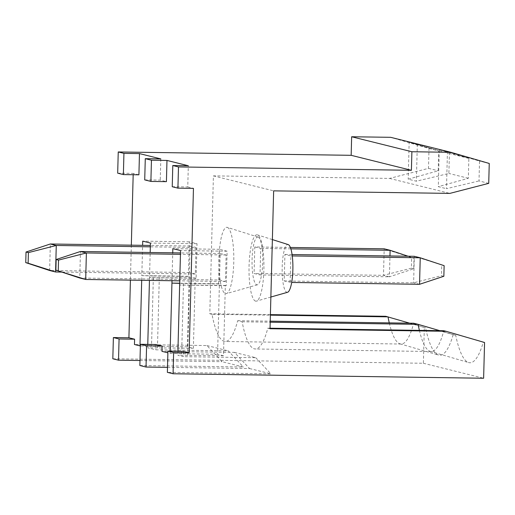 <?xml version="1.0" encoding="UTF-8"?>
<svg xmlns="http://www.w3.org/2000/svg" width="515" height="515" viewBox="0 0 515 515"><rect width="100%" height="100%" fill="white"/><g stroke="black" fill="none" stroke-linecap="round" stroke-linejoin="round"><path stroke-width="0.39" stroke-dasharray="2.58 1.93" d="M196.015 247.49L195.32 274.006L189.391 272.532L190.087 246.016L196.015 247.49L150.329 246.827M190.087 246.016L150.367 245.443M408.073 256.219L414.009 258.176L413.732 268.785L389.424 276.806L389.971 255.955M219.512 280.018L225.441 281.499L226.136 254.983L220.208 253.509L219.512 280.018L79.761 278.003L80.456 251.487M409.657 323.175L425.596 327.836A91.683 20.568 -89.2 0 0 438.561 355.073A91.683 20.568 -89.2 0 0 453.161 334.692L455.717 335.323A91.683 20.568 -89.2 0 0 468.682 362.566A91.683 20.568 -89.2 0 0 483.282 342.179L484.564 342.501M389.263 322.879A81.01 18.173 -89.2 0 0 400.046 343.859A81.01 18.173 -89.2 0 0 401.166 344.033A81.01 18.173 -89.2 0 0 413.667 323.233L453.161 334.692M270.04 328.744L267.806 328.184A81.01 18.173 90.8 0 1 255.298 348.983A81.01 18.173 90.8 0 1 242.153 321.804L237.685 320.697A81.01 18.173 90.8 0 1 225.177 341.49A81.01 18.173 90.8 0 1 212.032 314.311L270.394 315.154M270.407 314.633L209.798 313.757L213.41 175.873L389.578 178.415L428.486 168.366L429.008 148.481L390.653 137.318M212.032 314.311L209.798 313.757M112.824 358.781L423.382 363.262L424.321 327.514L385.78 316.3M424.321 327.514L425.596 327.836M258.028 237.08A23.902 5.362 90.8 0 1 258.112 237.1A23.902 5.362 90.8 0 1 262.766 261.021A23.902 5.362 90.8 0 1 257.423 284.795A23.902 5.362 90.8 0 1 256.779 284.808A23.902 5.362 90.8 0 1 252.067 259.618A23.902 5.362 90.8 0 1 258.028 237.08M227.218 227.347A33.198 7.448 90.8 0 1 227.327 227.379A33.198 7.448 90.8 0 1 233.797 260.603A33.198 7.448 90.8 0 1 226.375 293.621A33.198 7.448 90.8 0 1 218.901 260.635A33.198 7.448 90.8 0 1 227.218 227.347M237.685 320.697L270.24 321.167M141.696 280.289L141.818 275.615L153.373 275.989L151.532 346.254L140.376 345.893M193.376 348.249L195.217 277.984L196.106 278.203L197.013 243.73L189.301 241.818L188.4 276.285L189.288 276.51L187.447 346.775L193.376 348.249L147.683 347.799L155.807 349.82L228.274 350.863L243.383 366.995L222.036 361.691L206.927 345.552L134.46 344.509M187.447 346.775L151.532 346.254M206.927 345.552L228.274 350.863M139.996 360.506L222.036 361.691M144.721 179.889L160.249 180.115L166.416 181.653M160.809 158.903L160.249 180.115M138.908 174.81L133.211 173.394L133.179 174.727M117.684 173.169L133.211 173.394M409.155 142.237L449.402 153.554L448.887 173.446L416.352 181.209L408.189 179.175L438.214 170.787L438.735 150.901L409.155 142.237L408.189 179.175M417.317 144.271L416.352 181.209M131.331 245.166L130.417 280.128M429.008 148.481L438.735 150.901M428.486 168.366L438.214 170.787M254.79 246.949L260.719 248.423L260.024 274.939L254.095 273.465L254.79 246.949L290.383 247.464M153.373 275.989L189.288 276.51M195.217 277.984L149.524 277.534L149.447 280.398M196.106 278.203L149.524 277.534L150.18 252.498M157.461 347.728L159.302 277.463M147.773 344.4L147.683 347.799M155.948 344.516L155.807 349.82M139.861 365.502L243.383 366.995M188.4 276.285L141.818 275.615L142.61 245.327M197.013 243.73L150.425 243.061M189.301 241.818L142.719 241.142M287.544 292.288A23.902 5.362 90.8 0 1 286.9 292.301A23.902 5.362 90.8 0 1 282.194 266.931A23.902 5.362 90.8 0 1 288.233 244.593M290.145 282.432L290.84 255.916L284.911 254.442L284.216 280.958L291.677 282.452M419.545 284.299L413.616 282.825L414.311 256.309L444.13 265.669M443.853 276.272L441.484 275.686L441.761 265.077M284.216 280.958L413.616 282.825L441.484 275.686M292.269 255.936L290.84 255.916M292.082 254.545L284.911 254.442M226.136 254.983L180.45 254.32M220.208 253.509L180.488 252.929M225.441 281.499L179.754 280.836M413.732 268.785L411.363 268.193L411.64 257.584L414.009 258.176M195.32 274.006L61.806 272.075M290.872 248.854L260.719 248.423M189.391 272.532L49.64 270.51L50.335 243.994M411.64 257.584L384.19 248.816L383.495 275.332L389.424 276.806L260.024 274.939M411.363 268.193L383.495 275.332L254.095 273.465M242.153 321.804L270.208 322.21M419.384 330.373A81.01 18.173 -89.2 0 0 430.167 351.352A81.01 18.173 -89.2 0 0 431.287 351.526A81.01 18.173 -89.2 0 0 443.788 330.727L483.282 342.179M267.806 328.184L270.053 328.216M213.41 175.873L273.652 190.859M255.601 301.133A33.198 7.448 90.8 0 1 249.067 265.895A33.198 7.448 90.8 0 1 257.449 234.872A33.198 7.448 90.8 0 1 263.918 268.096A33.198 7.448 90.8 0 1 256.496 301.114A33.198 7.448 90.8 0 1 255.601 301.133M439.778 330.669L455.717 335.323M389.578 178.415L449.82 193.402M488.729 183.353L479.008 180.932L479.523 161.047L447.438 151.764L446.473 188.702L479.008 180.932M489.25 163.467L479.523 161.047M447.438 151.764L439.276 149.73L438.31 186.668L446.473 188.702M439.276 149.73L468.856 158.395L468.335 178.28L438.31 186.668M172.235 186.733L187.763 186.958L188.316 165.746M223.497 355.743L217.568 354.269L219.409 283.997L218.521 283.778L219.422 249.305L227.134 251.223L226.227 285.696L225.338 285.471L223.497 355.743L177.804 355.292L183.321 356.663L183.456 351.359M217.568 354.269L181.653 353.747L170.098 353.374L167.884 352.82M167.504 367.35L249.55 368.534L234.441 352.395L161.974 351.352M234.441 352.395L255.781 357.706L183.321 356.663M219.409 283.997L183.495 283.482L181.653 353.747M183.495 283.482L179.69 283.359M170.098 353.374L170.156 351.166M226.227 285.696L179.645 285.02L225.338 285.471M187.582 355.221L189.423 284.956M218.521 283.778L179.69 283.218M255.781 357.706L270.896 373.839L167.375 372.345M249.55 368.534L270.896 373.839M219.422 249.305L172.84 248.636M171.997 280.726L172.731 252.82M177.913 351.275L177.804 355.292M227.134 251.223L180.546 250.554M187.763 186.958L193.453 188.374M468.856 158.395L449.402 153.554M468.335 178.28L448.887 173.446M423.382 363.262L483.624 378.242M400.046 343.859L438.561 355.073M258.112 237.1L227.327 227.379M257.423 284.795L226.375 293.621M401.166 344.033L225.177 341.49M431.287 351.526L255.298 348.983M430.167 351.352L468.682 362.566M272.371 239.584L257.449 234.872M270.871 297.026L256.496 301.114"/><path stroke-width="0.77" d="M150.367 245.443L50.335 243.994L56.264 245.475L28.402 252.608L26.027 252.022L50.335 243.994M150.329 246.827L56.264 245.475L55.575 271.984L49.64 270.51L25.75 262.624L28.119 263.216L28.402 252.608M389.971 255.955L390.119 250.29L408.073 256.219M58.24 270.71L58.523 260.101L56.148 259.515L55.871 270.118L85.696 279.478L79.761 278.003L55.871 270.118M56.148 259.515L80.456 251.487L86.385 252.962L58.523 260.101M270.394 315.154L388.014 316.854A81.01 18.173 -89.2 0 0 389.263 322.879M270.407 314.633L385.78 316.3L409.657 323.175M270.24 321.167L413.667 323.233L418.135 324.347A81.01 18.173 -89.2 0 0 419.384 330.373M140.376 345.893L139.977 345.88L141.696 280.289M139.977 345.88L134.46 344.509L134.602 339.205L119.074 338.979L113.384 337.563L112.824 358.781L118.521 360.197L139.996 360.506M130.417 280.128L128.911 337.789L134.602 339.205M128.911 337.789L113.384 337.563M118.521 360.197L119.074 338.979M150.889 181.428L144.721 179.889L145.282 158.678L151.449 160.216L150.889 181.428L166.416 181.653L166.976 160.435L151.449 160.216M450.895 152.305L411.891 151.738L411.401 170.298L178.486 166.937L177.926 188.149L193.453 188.374L189.153 352.775L173.626 352.55L173.066 373.761L483.624 378.242L484.564 342.501L446.022 331.28L270.04 328.744L273.652 190.859L449.82 193.402L488.729 183.353L489.25 163.467L450.895 152.305L390.653 137.318L351.648 136.758L351.159 155.318L118.244 151.957L117.684 173.169L123.381 174.585L138.908 174.81L139.462 153.592L160.809 158.903L145.282 158.678M123.381 174.585L123.935 153.373L118.244 151.957M139.462 153.592L123.935 153.373M133.179 174.727L131.331 245.166M149.447 280.398L147.773 344.4M146.028 367.041L139.861 365.502L140.421 344.29L155.948 344.516L162.116 346.048L146.588 345.823L146.028 367.041L167.504 367.35M150.18 252.498L150.425 243.061L142.719 241.142L142.61 245.327M272.371 239.584L288.233 244.593A23.902 5.362 90.8 0 1 292.887 268.515A23.902 5.362 90.8 0 1 287.544 292.288L270.871 297.026M292.269 255.936L420.24 257.783L444.13 265.669L443.853 276.272L419.545 284.299L420.24 257.783L414.311 256.309L292.082 254.545M419.545 284.299L291.677 282.452M180.45 254.32L86.385 252.962L85.696 279.478L179.754 280.836M180.488 252.929L80.456 251.487M61.806 272.075L55.575 271.984L28.119 263.216M290.872 248.854L390.119 250.29L384.19 248.816L290.383 247.464M26.027 252.022L25.75 262.624M270.208 322.21L418.135 324.347L439.778 330.669M270.053 328.216L443.788 330.727L446.022 331.28M140.421 344.29L146.588 345.823M177.926 188.149L172.235 186.733L172.789 165.521L178.486 166.937M166.976 160.435L188.316 165.746L172.789 165.521M167.884 352.82L161.974 351.352L162.116 346.048M179.69 283.359L171.939 283.108L171.997 280.726M170.156 351.166L171.939 283.108L179.69 283.218M173.066 373.761L167.375 372.345L167.929 351.133L173.626 352.55M189.153 352.775L183.456 351.359L167.929 351.133M172.731 252.82L172.84 248.636L180.546 250.554L177.913 351.275M351.648 136.758L411.891 151.738M351.159 155.318L411.401 170.298"/></g></svg>

